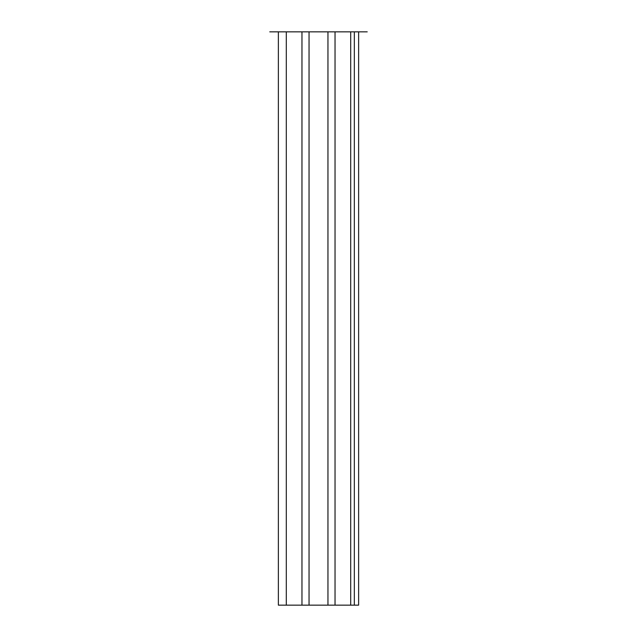 <?xml version="1.0" encoding="UTF-8"?>
<svg xmlns="http://www.w3.org/2000/svg" width="637" height="637" viewBox="0 0 637 637"><rect width="100%" height="100%" fill="white"/><g stroke="black" fill="none" stroke-linecap="round" stroke-linejoin="round"><path stroke-width="0.96" d="M358.631 605.15L358.631 31.85L354.331 31.85L354.331 605.15L358.631 605.15L358.631 31.85L354.331 31.85L354.331 605.15L350.7 605.15L350.7 31.85L354.331 31.85L350.7 31.85L350.7 605.15L335.03 605.15L335.03 31.85L350.7 31.85L327.959 31.85L327.959 605.15L335.03 605.15L335.03 31.85L327.959 31.85L327.959 605.15L309.041 605.15L309.041 31.85L327.959 31.85L309.041 31.85L309.041 605.15L301.97 605.15L301.97 31.85L309.041 31.85L301.97 31.85L301.97 605.15L286.3 605.15L286.3 31.85L301.97 31.85L278.369 31.85L278.369 605.15L286.3 605.15L286.3 31.85L278.369 31.85L278.369 605.15L358.631 605.15M269.769 31.85L367.231 31.85M278.369 31.85L358.631 31.85"/></g></svg>
